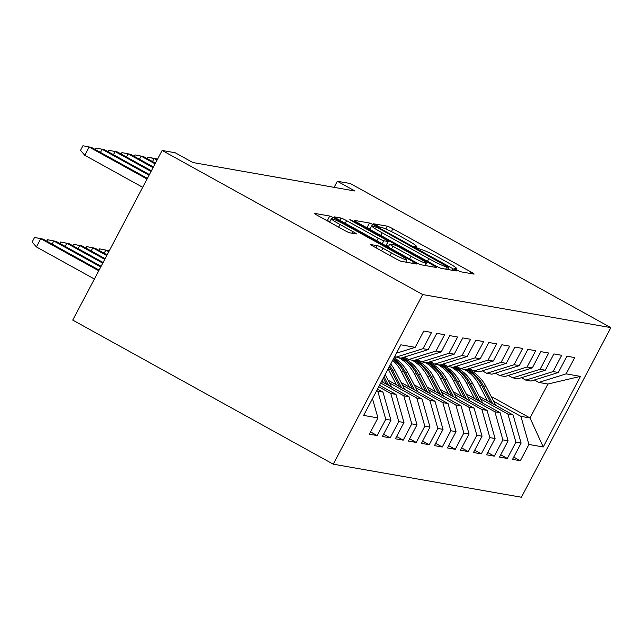 <?xml version="1.0" encoding="UTF-8"?>
<svg xmlns="http://www.w3.org/2000/svg" width="643" height="643" viewBox="0 0 643 643"><rect width="100%" height="100%" fill="white"/><g stroke="black" fill="none" stroke-linecap="round" stroke-linejoin="round"><path stroke-width="0.96" d="M456.466 269.883L460.388 271.716L473.963 274.103A5.104 0.41 27.8 0 0 474.14 274.087A5.104 0.41 27.8 0 0 470.909 271.925L392.889 228.779A5.104 0.41 27.8 0 0 387.279 226.159L373.583 223.788L379.78 227.132L381.532 227.437A16.332 1.31 27.8 0 1 399.488 235.828L405.99 239.421A16.332 1.31 27.8 0 1 416.351 246.325A16.332 1.31 27.8 0 1 415.772 246.373L413.891 246.076L416.158 247.587L421.84 249.733A16.332 1.31 27.8 0 1 439.796 258.124L446.298 261.717A16.332 1.31 27.8 0 1 456.659 268.613A16.332 1.31 27.8 0 1 456.08 268.67L454.199 268.372L456.466 269.883M370.794 244.436A5.104 0.41 27.8 0 0 370.609 244.453A5.104 0.41 27.8 0 0 373.848 246.607L395.734 258.719A5.104 0.41 27.8 0 0 401.345 261.339L416.423 263.984A5.104 0.41 27.8 0 0 416.6 263.968A5.104 0.41 27.8 0 0 413.361 261.814L335.349 218.668A5.104 0.41 27.8 0 0 329.738 216.048L314.66 213.396A5.104 0.41 27.8 0 0 314.483 213.412A5.104 0.41 27.8 0 0 317.722 215.566L344.158 230.194A5.104 0.41 27.8 0 0 349.768 232.814L356.222 233.948A5.104 0.41 27.8 0 0 356.399 233.931A5.104 0.41 27.8 0 0 353.16 231.769L340.051 224.52A13.656 1.093 27.8 0 1 331.394 218.757A13.656 1.093 27.8 0 1 346.89 225.725L398.25 254.13A13.656 1.093 27.8 0 1 406.906 259.893A13.656 1.093 27.8 0 1 391.41 252.924L382.85 248.19A5.104 0.41 27.8 0 0 377.24 245.57L370.698 244.613M162.157 150.462L422.676 294.55L333.243 464.174L72.723 320.085L162.157 150.462L175.169 152.753L192.836 162.518L354.984 191.019L337.318 181.254L334.103 187.354M337.318 181.254L350.331 183.536L610.85 327.625L422.676 294.55M435.464 265.696A5.104 0.41 27.8 0 0 441.074 268.316L456.144 270.968A5.104 0.41 27.8 0 0 456.321 270.952A5.104 0.41 27.8 0 0 453.09 268.798L375.07 225.653A5.104 0.41 27.8 0 0 369.46 223.025L354.389 220.38A5.104 0.41 27.8 0 0 354.205 220.396A5.104 0.41 27.8 0 0 357.444 222.55L435.464 265.696M436.284 267.48L421.205 264.828A5.104 0.41 27.8 0 1 415.595 262.207L337.583 219.062A5.104 0.41 27.8 0 1 334.344 216.9A5.104 0.41 27.8 0 1 334.529 216.884L340.975 218.017A5.104 0.41 27.8 0 1 346.585 220.645L378.229 238.143A5.104 0.41 27.8 0 0 383.839 240.763L388.115 241.511A5.104 0.41 27.8 0 0 388.3 241.495A5.104 0.41 27.8 0 0 385.061 239.341L352.123 221.128L349.856 219.617L353.907 221.441L433.221 265.302A5.104 0.41 27.8 0 1 436.46 267.464A5.104 0.41 27.8 0 1 436.284 267.48M333.243 464.174L521.417 497.248L610.85 327.625M491.148 396.45L530.033 417.958L547.916 384.032L580.452 376.38L566.137 373.864L574.713 357.588L566.909 356.214L558.325 372.49L553.125 371.574L561.701 355.298L553.896 353.931L545.312 370.207L540.112 369.291L548.688 353.015L540.884 351.641L532.3 367.917L527.099 367L535.675 350.724L527.871 349.358L519.287 365.626L514.087 364.718L522.663 348.442L514.858 347.067L506.274 363.343L501.066 362.427L509.65 346.151L501.845 344.777L493.261 361.053L488.053 360.136L496.637 343.868L488.825 342.494L480.249 358.77L475.04 357.854L483.624 341.578L475.812 340.203L467.236 356.479L462.028 355.563L470.612 339.287L462.799 337.921L454.223 354.189L449.015 353.28L457.599 337.004L449.787 335.63L441.211 351.906L436.002 350.99L444.586 334.714L436.774 333.339L428.19 349.615L422.99 348.699L431.566 332.431L423.761 331.057L415.177 347.333L396.442 353.208M580.452 376.38L543.231 446.981L528.916 444.466L520.918 416.359L493.647 401.272M513.725 457.085L520.332 460.742L528.916 444.466M520.332 460.742L512.527 459.367L521.103 443.091L515.903 442.175L507.906 414.068L480.634 398.99M500.712 454.794L507.319 458.451L515.903 442.175M507.319 458.451L499.515 457.077L508.091 440.801L502.89 439.884L494.893 411.785L467.622 396.699M487.699 452.511L494.306 456.16L502.89 439.884M494.306 456.16L486.494 454.794L495.078 438.518L489.87 437.602L481.88 409.495L454.609 394.416M474.687 450.221L481.294 453.878L489.87 437.602M481.294 453.878L473.481 452.503L482.065 436.227L476.857 435.311L468.868 407.204L441.596 392.126M461.674 447.938L468.281 451.587L476.857 435.311M468.281 451.587L460.468 450.213L469.052 433.945L463.844 433.028L455.855 404.921L428.584 389.835M448.661 445.647L455.268 449.304L463.844 433.028M455.268 449.304L447.456 447.93L456.04 431.654L450.831 430.738L442.842 402.631L415.571 387.552M435.649 443.357L442.255 447.014L450.831 430.738M442.255 447.014L434.443 445.639L443.027 429.363L437.819 428.455L429.821 400.348L402.558 385.261M422.636 441.074L429.235 444.723L437.819 428.455M429.235 444.723L421.43 443.357L430.014 427.081L424.806 426.164L416.809 398.057L389.545 382.979M409.623 438.783L416.222 442.44L424.806 426.164M416.222 442.44L408.418 441.066L417.002 424.79L411.793 423.874L403.796 395.775L380.728 383.011M396.602 436.501L403.209 440.15L411.793 423.874M403.209 440.15L395.405 438.775L403.981 422.507L398.781 421.591L390.783 393.484L378.719 386.813M383.59 434.21L390.197 437.867L398.781 421.591M390.197 437.867L382.392 436.493L390.968 420.217L385.768 419.3L377.771 391.193L376.718 390.614M370.577 431.919L377.184 435.576L385.768 419.3M377.184 435.576L369.379 434.202L377.955 417.926L363.641 415.41L400.862 344.817L415.177 347.333M394.601 356.688L400.862 358.183L428.19 349.615M422.99 348.699L395.654 357.275M377.955 417.926L372.474 398.66M404.262 357.122L408.675 359.558L413.875 360.474L441.211 351.906M436.002 350.99L408.675 359.558M377.771 391.193L382.979 392.109L377.521 389.095M390.968 420.217L382.979 392.109M417.275 359.405L421.687 361.848L426.888 362.765L454.223 354.189M449.015 353.28L421.687 361.848M390.783 393.484L395.992 394.4L379.523 385.294M403.981 422.507L395.992 394.4M430.288 361.696L434.7 364.131L439.9 365.047L467.236 356.479M462.028 355.563L434.7 364.131M403.796 395.775L409.004 396.683L381.532 381.492M417.002 424.79L409.004 396.683M443.3 363.986L447.713 366.422L452.913 367.338L480.249 358.77M475.04 357.854L447.713 366.422M416.809 398.057L422.017 398.973L388.115 380.222M430.014 427.081L422.017 398.973M456.313 366.269L460.726 368.712L465.934 369.621L493.261 361.053M488.053 360.136L460.726 368.712M429.821 400.348L435.03 401.264L401.128 382.505M443.027 429.363L435.03 401.264M469.334 368.56L473.738 370.995L478.947 371.911L506.274 363.343M501.066 362.427L473.738 370.995M442.842 402.631L448.042 403.547L414.14 384.795M456.04 431.654L448.042 403.547M482.346 370.842L486.751 373.286L491.959 374.202L519.287 365.626M514.087 364.718L486.751 373.286M455.855 404.921L461.055 405.837L427.153 387.086M469.052 433.945L461.055 405.837M495.359 373.133L499.764 375.568L504.972 376.485L532.3 367.917M527.099 367L499.764 375.568M468.868 407.204L474.068 408.12L440.166 389.369M482.065 436.227L474.068 408.12M508.372 375.424L512.776 377.859L517.985 378.775L545.312 370.207M540.112 369.291L512.776 377.859M481.88 409.495L487.081 410.411L453.178 391.659M495.078 438.518L487.081 410.411M521.385 377.706L525.789 380.142L530.997 381.058L558.325 372.49M553.125 371.574L525.789 380.142M494.893 411.785L500.101 412.693L466.191 393.942M508.091 440.801L500.101 412.693M534.397 379.997L538.81 382.432L547.916 384.032M566.137 373.864L538.81 382.432M507.906 414.068L513.114 414.984L479.204 396.233M521.103 443.091L513.114 414.984M520.918 416.359L530.033 417.958L543.231 446.981M457.511 270.438L456.104 269.666L456.659 268.613M417.203 248.15L415.796 247.37M370.095 228.892A5.104 0.41 27.8 0 0 367.049 227.614L366.389 227.493M448.669 267.367L378.052 227.968L372.273 225.814A16.332 1.31 27.8 0 0 371.694 225.862A16.332 1.31 27.8 0 0 382.055 232.766L428.865 258.655A16.332 1.31 27.8 0 0 446.821 267.038L448.669 267.367L447.568 269.457M386.306 245.28L388.485 246.486M411.062 256.3A13.656 1.093 27.8 0 0 426.55 263.268A13.656 1.093 27.8 0 0 417.894 257.497L399.801 247.491A5.104 0.41 27.8 0 0 394.183 244.87L389.907 244.115A5.104 0.41 27.8 0 0 389.73 244.139A5.104 0.41 27.8 0 0 392.961 246.293L411.062 256.3L409.671 258.928M329.859 221.666A5.104 0.41 27.8 0 0 327.319 220.629L326.66 220.517M495.793 405.411L485.867 386.282A39.778 38.467 -80 0 0 467.855 369.018M487.498 400.822L479.356 385.141A39.778 38.467 -80 0 0 464.158 369.315M492.642 403.667L483.391 385.848A39.778 38.467 -80 0 0 466.898 369.323M466.239 369.524A39.778 38.467 100 0 1 481.832 385.575L490.649 402.566M482.78 403.121L472.854 383.992A39.778 38.467 -80 0 0 454.842 366.735M474.486 398.531L466.344 382.85A39.778 38.467 -80 0 0 451.145 367.024M479.63 401.377L470.379 383.558A39.778 38.467 -80 0 0 453.886 367.032M453.227 367.241A39.778 38.467 100 0 1 468.819 383.284L477.636 400.276M469.768 400.83L459.841 381.709A39.778 38.467 -80 0 0 441.829 364.444M461.473 396.249L453.331 380.568A39.778 38.467 -80 0 0 438.132 364.734M466.617 399.086L457.366 381.275A39.778 38.467 -80 0 0 440.873 364.75M440.214 364.951A39.778 38.467 100 0 1 455.807 381.002L464.624 397.985M456.755 398.547L446.821 379.418A39.778 38.467 -80 0 0 428.817 362.154M448.46 393.958L440.318 378.277A39.778 38.467 -80 0 0 425.119 362.451M453.604 396.803L444.353 378.984A39.778 38.467 -80 0 0 427.852 362.459M427.201 362.668A39.778 38.467 100 0 1 442.794 378.711L451.611 395.702M443.742 396.257L433.808 377.136A39.778 38.467 -80 0 0 415.804 359.871M435.448 391.667L427.306 375.986A39.778 38.467 -80 0 0 412.107 360.16M440.592 394.513L431.34 376.702A39.778 38.467 -80 0 0 414.839 360.168M414.188 360.377A39.778 38.467 100 0 1 429.773 376.42L438.598 393.412M430.73 393.974L420.795 374.845A39.778 38.467 -80 0 0 402.791 357.58M422.435 389.385L414.293 373.704A39.778 38.467 -80 0 0 399.094 357.878M427.579 392.23L418.328 374.411A39.778 38.467 -80 0 0 401.827 357.886M401.168 358.087A39.778 38.467 100 0 1 416.76 374.138L425.586 391.129M417.717 391.683L407.783 372.554A39.778 38.467 -80 0 0 394.103 357.637M409.422 387.094L401.28 371.413A39.778 38.467 -80 0 0 392.688 360.329M414.566 389.939L405.315 372.12A39.778 38.467 -80 0 0 393.629 358.545M393.283 359.188A39.778 38.467 100 0 1 403.748 371.847L412.573 388.838M98.877 250.312L99.633 248.881L108.161 250.537L105.822 250.127L108.755 251.751M99.633 248.881L105.822 250.127L104.174 253.246M108.161 250.537L109.117 251.067M147.223 158.628L147.978 157.189L157.455 159.384M152.52 161.562L154.159 158.443L157.101 160.067M147.978 157.189L156.506 158.853M404.704 389.393L394.77 370.272A39.778 38.467 -80 0 0 390.735 364.026M396.409 384.811L388.268 369.13A39.778 38.467 -80 0 0 388.155 368.921M401.545 387.657L392.294 369.838A39.778 38.467 -80 0 0 389.835 365.73M389.224 366.904A39.778 38.467 100 0 1 390.735 369.564L399.56 386.556M85.865 248.029L86.62 246.59L95.148 248.254L92.809 247.844L106.754 255.552M86.62 246.59L92.809 247.844L91.161 250.955M95.148 248.254L107.116 254.869M134.202 156.337L134.966 154.907L143.493 156.562L155.453 163.177M139.507 159.271L141.147 156.153L155.092 163.869M134.966 154.907L143.493 156.562M391.691 387.11L385.173 374.572M383.397 382.521L382.199 380.222M388.533 385.366L384.048 376.718M383.332 378.076L386.547 384.265M72.852 245.739L73.607 244.308L82.135 245.964L79.796 245.554L104.745 259.354M73.607 244.308L79.796 245.554L78.149 248.672M82.135 245.964L105.106 258.671M121.189 154.055L121.945 152.616L130.481 154.28L153.452 166.979M126.494 156.98L128.134 153.87L153.09 167.67M121.945 152.616L130.481 154.28M59.839 243.456L60.595 242.017L69.123 243.681L66.784 243.263L102.743 263.156M60.595 242.017L66.784 243.263L65.136 246.382M69.123 243.681L103.105 262.473M108.177 151.764L108.932 150.325L117.468 151.989L151.443 170.781M113.481 154.698L115.121 151.579L151.081 171.472M108.932 150.325L117.468 151.989M46.826 241.165L47.582 239.726L56.11 241.39L53.771 240.98L100.742 266.958M47.582 239.726L53.771 240.98L52.123 244.099M56.11 241.39L101.096 266.274M95.164 149.473L95.92 148.043L104.447 149.706L149.441 174.583M100.469 152.407L102.108 149.289L149.08 175.266M95.92 148.043L104.447 149.706M36.402 246.944L32.15 242.025L34.569 237.444L43.097 239.1L40.75 238.69L36.402 246.944L94.384 279.014M34.569 237.444L40.75 238.69L98.733 270.759M43.097 239.1L99.094 270.076M147.078 179.067L89.096 147.006L84.747 155.252L80.488 150.341L82.907 145.752L91.435 147.416L147.44 178.384M84.747 155.252L142.722 187.322M82.907 145.752L91.435 147.416M455.678 269.433L456.08 268.67M415.37 247.137L415.772 246.373M385.792 228.98L387.279 226.159M391.41 231.601L392.889 228.779M470.121 273.428L470.909 271.925M367.049 227.614L369.46 223.025M374.716 226.328L375.07 225.653M452.302 270.293L453.09 268.798M380.664 235.394L382.055 232.766M427.474 261.283L428.865 258.655M445.712 269.136L446.821 267.038M339.785 220.276L340.975 218.017M345.203 223.274L346.585 220.645M376.838 240.771L378.229 238.143M382.255 243.769L383.839 240.763M385.872 245.771L388.115 241.511M353.634 221.964L353.907 221.441M432.434 266.805L433.221 265.302M391.579 248.921L392.961 246.293M376.051 247.828L377.24 245.57M381.468 250.826L382.85 248.19M390.028 255.56L391.41 252.924M338.668 227.156L340.051 224.52M352.372 233.272L353.16 231.769M327.319 220.629L329.738 216.048M334.794 219.721L335.349 218.668M412.573 263.308L413.361 261.814M483.391 385.848L485.867 386.282M479.356 385.141L481.832 385.575M470.379 383.558L472.854 383.992M466.344 382.85L468.819 383.284M457.366 381.275L459.841 381.709M453.331 380.568L455.807 381.002M444.353 378.984L446.821 379.418M440.318 378.277L442.794 378.711M431.34 376.702L433.808 377.136M427.306 375.986L429.773 376.42M418.328 374.411L420.795 374.845M414.293 373.704L416.76 374.138M405.315 372.12L407.783 372.554M401.28 371.413L403.748 371.847M392.294 369.838L394.77 370.272M388.268 369.13L390.735 369.564M415.788 247.386L416.351 246.325M447.681 269.481L448.798 267.351M369.829 229.398L371.694 225.862M386.009 245.843L388.3 241.495M425.345 265.559L426.55 263.268M388.187 247.049L389.73 244.139M405.741 262.111L406.906 259.893M329.61 222.14L331.394 218.757"/></g></svg>

